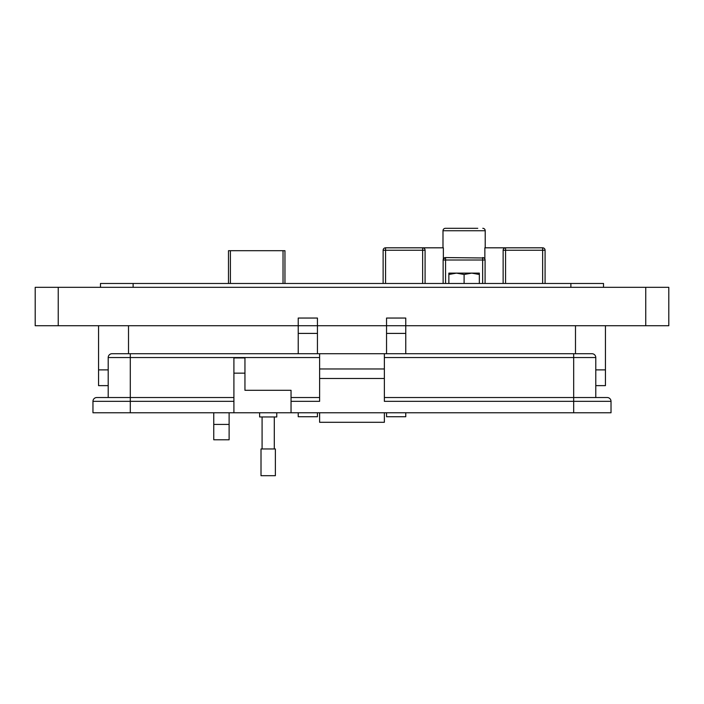 <?xml version="1.0" encoding="UTF-8"?>
<svg xmlns="http://www.w3.org/2000/svg" width="704" height="704" viewBox="0 0 704 704"><rect width="100%" height="100%" fill="white"/><g stroke="black" fill="none" stroke-linecap="round" stroke-linejoin="round"><path stroke-width="1.06" d="M482.777 228.298A2.438 2.438 0 0 1 485.214 230.745L442.992 230.745A2.438 2.438 0 0 1 445.43 228.298L477.761 228.298M450.446 228.298L445.43 228.298M485.214 230.745L485.214 247.817M442.992 230.745L442.992 247.817M383.126 283.483L383.126 250.254A2.438 2.438 0 0 1 385.572 247.817L443.362 247.817L443.362 258.975L445.57 257.567L484.009 257.99M542.643 283.483L542.643 247.817A2.438 2.438 0 0 1 545.081 250.254A2.438 2.438 0 0 0 542.643 247.817L484.854 247.817L484.854 258.975M503.131 283.483L503.131 250.254L545.081 250.254L545.081 283.483M422.638 283.483L422.638 250.254L425.084 250.254L425.084 283.483M443.133 283.483L443.133 260.005L445.57 260.005L445.57 283.483M482.645 283.483L482.645 260.005L485.082 260.005A2.438 2.438 0 0 0 482.645 257.567A2.438 2.438 0 0 1 485.082 260.005L485.082 283.483M425.084 250.254A2.438 2.438 0 0 0 422.638 247.817A2.438 2.438 0 0 1 425.084 250.254M505.569 247.817A2.438 2.438 0 0 0 503.131 250.254A2.438 2.438 0 0 1 505.569 247.817L505.569 283.483M445.57 257.567A2.438 2.438 0 0 0 443.133 260.005A2.438 2.438 0 0 1 445.57 257.567L445.57 260.005L482.645 260.005L482.645 257.567M448.862 283.483L448.862 273.117L479.345 273.117L479.345 283.483M448.862 274.481L456.482 273.117L464.103 274.481L471.724 273.117L479.345 274.481M464.103 274.481L464.103 283.483M284.953 283.483L284.953 250.703L228.492 250.703L228.492 283.483M605.44 369.882L605.44 325.723L605.44 369.882L595.778 369.882L605.44 369.882L605.44 385.634L595.778 385.634M108.205 385.634L98.56 385.634L98.56 325.723L98.56 369.882L108.205 369.882L98.56 369.882M229.117 412.773L229.117 439.789L213.761 439.789L213.761 412.773M298.223 325.723L317.442 325.723L298.223 325.723L298.223 318.05L317.442 318.05L317.442 325.723L386.54 325.723L386.54 318.05L405.759 318.05L405.759 325.723L668.8 325.723L668.8 287.329L35.2 287.329L35.2 325.723L298.223 325.723L298.223 353.725M100.478 287.329L100.478 283.483L603.522 283.483L603.522 287.329M317.442 325.723L317.442 353.725M317.442 412.773L317.442 416.733L298.223 416.733L298.223 412.773M405.759 325.723L386.54 325.723L405.759 325.723L405.759 353.725M405.759 412.773L405.759 416.733L386.54 416.733L386.54 412.773M386.54 325.723L386.54 353.725M276.76 412.773L276.76 416.962L259.618 416.962L259.618 412.773M233.904 412.773L233.904 357.922L244.948 357.922L244.948 390.298L291.042 390.298L291.042 412.773L92.963 412.773L92.963 401.342A3.81 3.81 0 0 1 96.774 397.531L130.293 397.531L108.205 397.531L108.205 357.535A3.81 3.81 0 0 1 112.015 353.725L319.616 353.725L319.616 368.966L384.366 368.966L384.366 353.725L591.967 353.725A3.81 3.81 0 0 1 595.778 357.535L595.778 397.531L573.681 397.531L607.209 397.531A3.81 3.81 0 0 1 611.019 401.342L611.019 412.773L573.681 412.773L573.681 401.342L384.366 401.342L384.366 368.966M291.042 401.342L319.616 401.342L319.616 368.966M384.366 412.773L384.366 422.294L319.616 422.294L319.616 412.773M384.366 397.531L573.681 397.531L573.681 401.342L611.019 401.342M384.366 353.725L319.616 353.725M319.616 378.488L384.366 378.488M291.042 412.773L573.681 412.773M291.042 397.531L319.616 397.531M384.366 422.294L319.616 422.294M130.293 353.725L130.293 397.531L233.904 397.531M268.189 448.967L275.37 448.967L275.37 475.702L261.008 475.702L261.008 448.967L268.189 448.967M422.638 247.817L422.638 250.254L385.572 250.254L385.572 283.483M383.126 250.254L385.572 250.254L385.572 247.817M542.643 247.817A2.438 2.438 0 0 1 545.081 250.254M283.034 250.703L283.034 283.483M230.41 283.483L230.41 250.703M58.23 325.723L58.23 287.329M645.753 325.723L645.753 287.329M570.882 283.483L570.882 287.329M133.118 283.483L133.118 287.329M229.117 424.424L213.761 424.424M575.485 325.723L575.485 353.725M128.515 325.723L128.515 353.725M317.442 333.406L298.223 333.406M405.759 333.406L386.54 333.406M573.681 353.725L573.681 357.535L595.778 357.535M384.366 357.535L573.681 357.535L573.681 397.531M108.205 357.535L319.616 357.535M244.948 373.155L233.904 373.155M130.293 412.773L130.293 401.342L92.963 401.342M233.904 401.342L130.293 401.342L130.293 397.531M274.296 416.962L274.296 448.967M262.082 416.962L262.082 448.967"/></g></svg>
